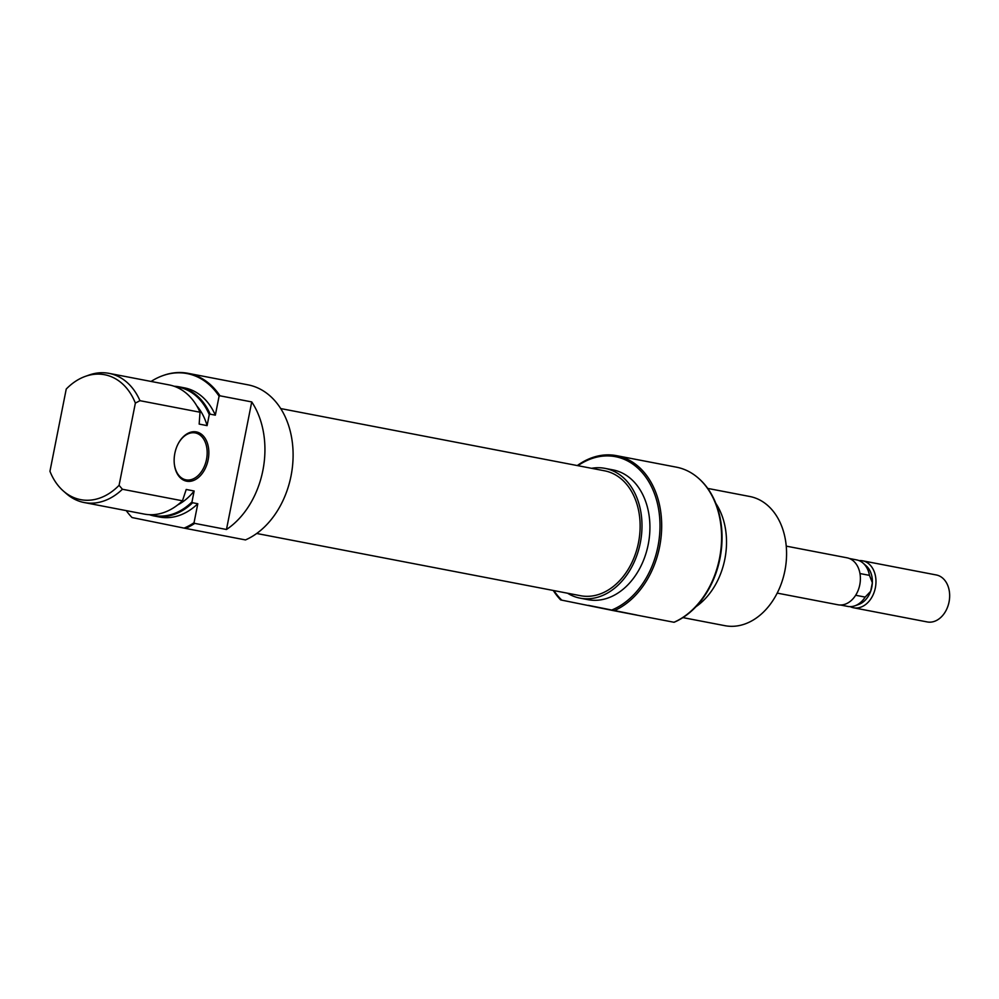 <?xml version="1.0" encoding="UTF-8"?>
<svg xmlns="http://www.w3.org/2000/svg" width="999" height="999" viewBox="0 0 999 999"><rect width="100%" height="100%" fill="white"/><g stroke="black" fill="none" stroke-linecap="round" stroke-linejoin="round"><path stroke-width="1.5" d="M786.238 546.128L847.015 557.804A23.914 17.632 100.9 0 1 859.777 584.802A23.914 17.632 100.9 0 1 837.986 604.782L777.21 593.106M859.053 560.601A23.914 17.632 100.9 0 1 862.587 560.801A23.914 17.632 100.9 0 1 875.361 587.787A23.914 17.632 100.9 0 1 853.558 607.779A23.914 17.632 100.9 0 1 850.199 606.643M849.412 558.503L856.655 559.902A23.676 17.458 100.9 0 1 863.099 563.124A23.676 17.458 100.9 0 1 869.467 575.362L872.352 582.754A21.379 15.759 100.9 0 1 871.827 587.1A21.379 15.759 100.9 0 1 870.666 591.308A21.379 15.759 100.9 0 1 858.828 604.407L854.894 605.806A23.676 17.458 100.9 0 1 847.726 606.405L840.471 605.019M853.558 607.779L927.247 621.94A23.914 17.632 -79.1 0 0 949.05 601.96A23.914 17.632 -79.1 0 0 936.275 574.962L862.587 560.801M863.099 563.124L866.233 565.871A21.379 15.759 100.9 0 1 872.352 582.754L870.666 591.308L865.159 597.09A23.676 17.458 100.9 0 1 854.894 605.806M869.467 575.362L859.964 573.538M855.668 595.267L865.159 597.09M553.908 590.596A79.533 58.641 -79.1 0 0 561.775 600.149L560.626 599.899A80.732 59.515 100.9 0 1 553.271 590.471M577.285 465.559A80.732 59.515 100.9 0 1 616.52 455.656A80.732 59.515 100.9 0 1 659.615 546.778A80.732 59.515 100.9 0 1 614.06 610.751L611.326 610.202A79.533 58.641 -79.1 0 0 657.954 546.441A79.533 58.641 -79.1 0 0 639.822 470.029A79.533 58.641 -79.1 0 0 577.909 465.684M715.821 503.371A65.784 48.501 100.9 0 1 724.837 559.19A65.784 48.501 100.9 0 1 695.966 606.705M698.676 478.421A80.295 59.191 100.9 0 1 698.975 478.671A80.295 59.191 100.9 0 1 719.992 558.379A80.295 59.191 100.9 0 1 674.075 622.277L673.975 622.265A80.732 59.515 -79.1 0 0 719.517 558.291A80.732 59.515 -79.1 0 0 698.388 478.159A80.732 59.515 -79.1 0 0 676.423 467.17L616.52 455.656M682.904 617.607L724.949 625.686A65.784 48.501 -79.1 0 0 784.889 570.729A65.784 48.501 -79.1 0 0 749.774 496.491L707.729 488.411M591.57 468.306A66.071 48.714 100.9 0 1 605.019 468.369A66.071 48.714 100.9 0 1 640.297 542.944A66.071 48.714 100.9 0 1 580.082 598.151A66.071 48.714 100.9 0 1 567.557 593.219M605.019 468.369L612.961 469.892A66.071 48.714 100.9 0 1 648.226 544.467A66.071 48.714 100.9 0 1 588.011 599.675L580.082 598.151M673.975 622.265L614.06 610.751M611.326 610.202L561.775 600.149M588.448 605.369L636.825 615.059M174.837 453.359A25.112 16.971 -78.5 0 1 178.259 443.606A25.112 16.971 -78.5 0 1 199.725 433.129A25.112 16.971 -78.5 0 1 208.154 459.765A25.112 16.971 -78.5 0 1 190.072 481.331A25.112 16.971 -78.5 0 1 174.263 463.324A25.112 16.971 -78.5 0 1 174.837 453.359M174.238 463.074A23.914 16.159 101.5 0 0 185.876 479.82A23.914 16.159 101.5 0 0 206.506 459.428A23.914 16.159 101.5 0 0 195.392 432.942A23.914 16.159 101.5 0 0 178.134 443.831M226.473 529.495L194.73 523.389A80.732 59.515 100.9 0 1 185.589 528.409L245.492 539.922A80.732 59.515 -79.1 0 0 291.034 475.936A80.732 59.515 -79.1 0 0 247.939 384.827L188.037 373.314A80.732 59.515 100.9 0 1 219.992 395.816L251.736 401.923L226.473 529.495A80.732 59.515 -79.1 0 0 262.862 470.529A80.732 59.515 -79.1 0 0 251.736 401.923M163.199 375.512A80.732 59.515 100.9 0 1 163.561 375.374A80.732 59.515 100.9 0 1 188.037 373.314M185.589 528.409L184.091 528.109A80.295 59.191 -79.1 0 0 194.043 522.714L194.73 523.389M84.216 502.547L144.256 514.085A65.784 48.501 -79.1 0 0 182.467 500.799L122.415 489.26A65.784 48.501 100.9 0 1 84.216 502.547A65.784 48.501 100.9 0 1 66.321 493.606L63.349 490.996A63.599 46.891 -79.1 0 0 119.081 485.314L122.415 489.26M139.96 400.686L135.365 403.097A63.599 46.891 -79.1 0 0 85.377 376.361L89.098 375.037A65.784 48.501 100.9 0 1 109.041 373.364A65.784 48.501 100.9 0 1 139.96 400.686L200.012 412.225L199.163 424.088L207.093 425.624A58.304 42.982 -79.1 0 0 196.791 405.894M177.772 504.87A58.304 42.982 -79.1 0 0 194.143 491.008L186.214 489.473L182.467 500.799M150.649 514.735A65.347 48.177 -79.1 0 0 191.97 501.973L194.143 491.008M154.433 516.046L159.59 517.032A65.784 48.501 -79.1 0 0 197.802 503.746L192.645 502.747A65.784 48.501 100.9 0 1 154.433 516.046A65.784 48.501 100.9 0 1 149.413 514.697M126.249 510.626A80.295 59.191 -79.1 0 0 132.043 517.544L184.091 528.109M194.043 522.714L197.802 503.746M85.377 376.361A63.599 46.891 -79.1 0 0 66.234 389.061L49.95 471.291A63.599 46.891 -79.1 0 0 63.349 490.996M219.992 395.816L219.093 396.203A80.295 59.191 -79.1 0 0 162.825 375.636A80.295 59.191 -79.1 0 0 151.086 381.443M174.101 386.251A65.784 48.501 100.9 0 1 179.258 386.85A65.784 48.501 100.9 0 1 210.177 414.173L209.266 414.647A65.347 48.177 -79.1 0 0 175.262 386.675M135.365 403.097L119.081 485.314M200.012 412.225A65.784 48.501 -79.1 0 0 169.093 384.902L109.041 373.364M207.093 425.624L209.266 414.647M210.177 414.173L215.334 415.172A65.784 48.501 -79.1 0 0 184.415 387.849L179.258 386.85M215.334 415.172L219.093 396.203M191.97 501.973L192.645 502.747M256.706 533.478L580.556 595.716A63.599 46.891 -79.1 0 0 638.498 542.582A63.599 46.891 -79.1 0 0 604.557 470.804L280.707 408.566M162.825 375.636L163.561 375.374"/></g></svg>
